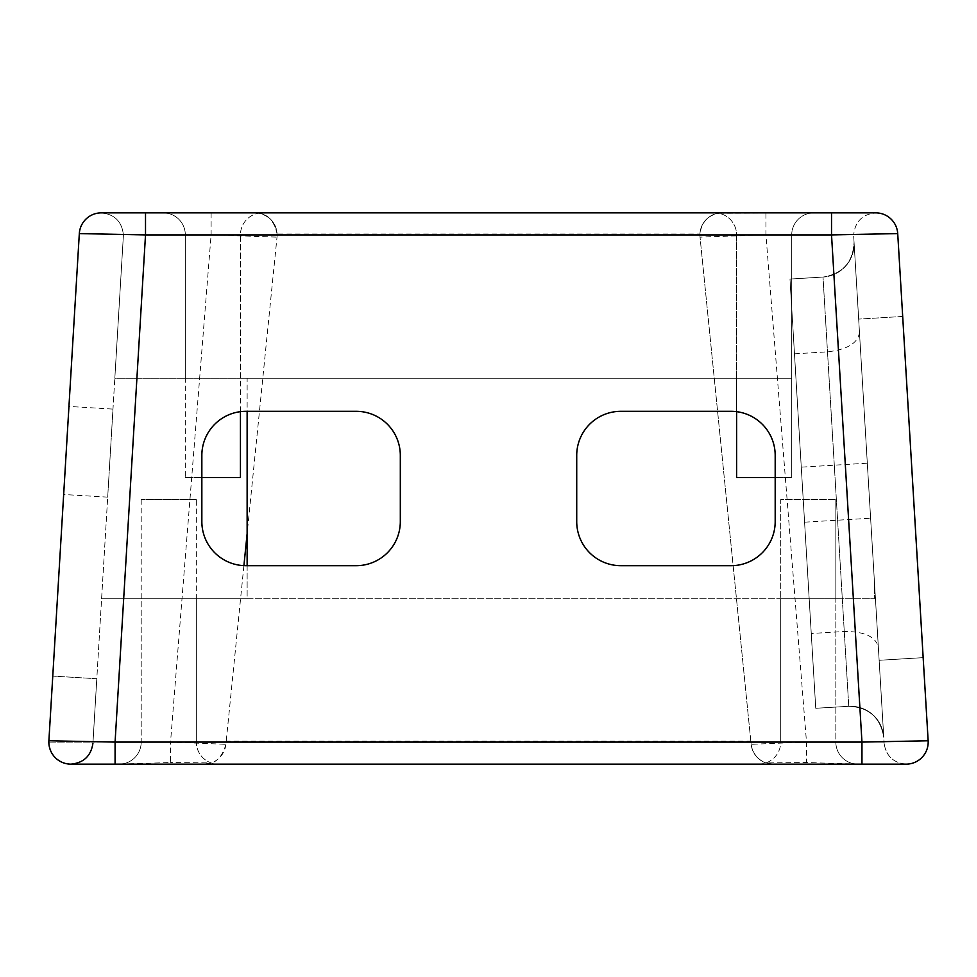 <?xml version="1.0" encoding="UTF-8"?>
<svg xmlns="http://www.w3.org/2000/svg" width="977" height="977" viewBox="0 0 977 977"><rect width="100%" height="100%" fill="white"/><g stroke="black" fill="none" stroke-linecap="round" stroke-linejoin="round"><path stroke-width="0.73" stroke-dasharray="4.88 3.66" d="M107.69 497.134L63.664 494.496L68.952 406.444L112.978 409.094L107.69 497.134L112.978 409.094M185.312 477.472L201.848 477.472L185.312 477.472L185.312 234.907A22.056 22.056 0 0 0 163.257 212.852L813.78 212.852A22.056 22.056 0 0 0 791.724 234.907A22.056 22.056 0 0 1 813.78 212.852L718.266 213.169A22.056 22.056 0 0 1 736.597 234.907L791.724 234.907L736.597 234.907L791.724 234.907L791.724 477.472L791.724 234.907L736.597 234.907L736.597 477.472L791.724 477.472L736.597 477.472L736.597 234.907A22.056 22.056 0 0 0 714.553 212.852L813.78 212.852L714.553 212.852L813.78 212.852L765.931 212.998L765.931 234.907L806.501 742.093L806.501 762.548L857.879 764.148L119.157 764.148L170.535 762.548L170.535 742.093L225.895 744.303L226.212 741.177L750.824 741.177L751.142 744.303L806.501 742.093L884.051 742.093L853.69 236.226A22.056 22.056 0 0 1 853.654 234.907A22.056 22.056 0 0 0 853.69 236.226L884.124 743.412L884.051 742.093L92.998 742.093L114.822 378.246L247.132 378.246L247.132 598.754L101.596 598.754L874.427 598.754L874.427 581.706L874.427 598.754L835.836 598.754L835.836 499.528L835.836 742.093A22.056 22.056 0 0 0 857.879 764.148A22.056 22.056 0 0 1 835.836 742.093L780.708 742.093A22.056 22.056 0 0 1 765.87 762.927L806.501 762.548M240.44 411.671L240.44 234.907A22.056 22.056 0 0 1 262.495 212.852L255.07 212.852C266.44 212.498 273.78 219.544 277.102 233.991L277.016 237.118L211.105 234.907L170.535 742.093L92.998 742.093L92.913 743.412L96.796 678.734L92.913 743.412L92.998 742.093L48.85 742.093A22.056 22.056 0 0 1 48.887 740.774L52.77 676.096L48.887 740.774A22.056 22.056 0 0 0 48.85 742.093C50.254 755.392 57.606 762.744 70.906 764.148L906.143 764.148C893.43 762.927 886.102 756.027 884.124 743.412C886.102 756.027 893.43 762.927 906.143 764.148A22.056 22.056 0 0 0 928.15 740.774L897.716 233.588A22.056 22.056 0 0 0 875.71 212.852L786.045 212.852M765.87 762.927A22.056 22.056 0 0 1 751.142 744.303A22.056 22.056 0 0 0 765.87 762.927L773.076 764.148C760.778 763.049 753.462 756.442 751.142 744.303L700.033 237.118A22.056 22.056 0 0 1 718.266 213.169L765.931 212.998M185.312 378.246L240.44 378.246L185.312 378.246L185.312 234.907A22.056 22.056 0 0 0 163.257 212.852L255.07 212.852M240.44 378.246L240.44 234.907A22.056 22.056 0 0 1 258.783 213.169C271.142 216.491 277.224 224.466 277.016 237.118L247.132 533.589M196.34 499.528L141.201 499.528L196.34 499.528L196.34 742.093A22.056 22.056 0 0 0 211.166 762.927L170.535 762.548M141.201 499.528L141.201 742.093A22.056 22.056 0 0 1 119.157 764.148L218.384 764.148L119.157 764.148A22.056 22.056 0 0 0 141.201 742.093L196.34 742.093A22.056 22.056 0 0 0 218.384 764.148M247.132 565.683L247.132 598.754L780.708 598.754L780.708 742.093L835.836 742.093L835.836 598.754L780.708 598.754L780.708 499.528L835.836 499.528L780.708 499.528L835.836 499.528L780.708 499.528L780.708 742.093A22.056 22.056 0 0 1 758.653 764.148M801.274 467.153L804.584 522.182L801.274 467.153L867.307 463.196L870.617 518.225L867.307 463.196M804.584 522.182L870.617 518.225M791.724 477.472L775.188 477.472L791.724 477.472L791.724 378.246L247.132 378.246L247.132 411.317M196.34 598.754L196.34 742.093L141.201 742.093L196.34 742.093L141.201 742.093L141.201 598.754L196.34 598.754L141.201 598.754M791.724 378.246L114.822 378.246L123.346 236.226A22.056 22.056 0 0 0 123.383 234.907A22.056 22.056 0 0 1 123.346 236.226L92.998 742.093L48.85 742.093C50.254 755.392 57.606 762.744 70.906 764.148C83.607 762.927 90.946 756.027 92.913 743.412C90.946 756.027 83.607 762.927 70.906 764.148A22.056 22.056 0 0 1 48.887 740.774L79.32 233.588L145.512 234.907L145.512 212.852L190.991 212.852M902.687 316.463L858.673 319.1L854.045 242.064L858.673 319.1L902.687 316.463L923.167 657.643L879.141 660.293L883.758 737.33L879.141 660.293L923.167 657.643M854.045 242.064L883.758 737.33L854.045 242.064A33.071 33.071 0 0 1 823.013 277.065A33.071 33.071 0 0 0 854.045 242.064C853.141 262.105 842.797 273.768 823.013 277.065L848.757 706.298A33.071 33.071 0 0 1 883.758 737.33A33.071 33.071 0 0 0 848.757 706.298L823.013 277.065L789.99 279.043L815.746 708.276L848.757 706.298L815.746 708.276L789.99 279.043L823.013 277.065C842.797 273.768 853.141 262.105 854.045 242.064M131.785 764.148L845.252 764.148M145.512 212.852L101.327 212.852A22.056 22.056 0 0 0 79.32 233.588M862.215 378.246L874.427 581.706L862.215 378.246M736.609 378.246L736.609 411.671M356.214 565.683L245.948 565.683A44.099 44.099 0 0 1 201.848 521.571L201.848 455.429A44.099 44.099 0 0 1 245.948 411.317L356.214 411.317A44.099 44.099 0 0 1 400.314 455.429L400.314 521.571A44.099 44.099 0 0 1 356.214 565.683M731.089 565.683L620.835 565.683A44.099 44.099 0 0 1 576.723 521.571L576.723 455.429A44.099 44.099 0 0 1 620.835 411.317L731.089 411.317A44.099 44.099 0 0 1 775.188 455.429L775.188 521.571A44.099 44.099 0 0 1 731.089 565.683M811.252 633.487L789.99 279.043L815.746 708.276L848.757 706.298L815.746 708.276L811.252 633.487L844.275 631.508C864.254 631.423 875.612 636.589 878.347 647.006M794.472 353.833L827.495 351.842C847.34 349.546 858.001 343.049 859.467 332.388M96.796 678.734L52.77 676.096L96.796 678.734M211.105 212.998L211.105 234.907L123.383 234.907L853.654 234.907C855.058 221.608 862.41 214.256 875.71 212.852C862.41 214.256 855.058 221.608 853.654 234.907L765.931 234.907L700.033 237.118L750.824 741.177M225.895 744.303L225.895 744.303C222.133 757.896 214.818 764.502 203.961 764.148L211.166 762.927A22.056 22.056 -90 0 0 225.895 744.303M243.908 565.634L226.212 741.177M718.266 213.169A22.056 22.056 0 0 0 700.033 237.118L699.935 233.991L277.102 233.991M906.143 764.148A22.056 22.056 0 0 0 928.15 740.774L861.958 742.093L115.078 742.093L145.512 234.907L831.525 234.907L897.716 233.588M115.078 764.148L115.078 742.093L48.887 740.774A22.056 22.056 0 0 0 70.906 764.148M831.525 212.852L831.525 234.907L861.958 742.093L861.958 764.148M277.016 237.118L277.016 237.118A22.056 22.056 0 0 0 258.783 213.169M721.966 212.852C709.082 214.122 701.742 221.168 699.935 233.991M123.383 234.907C121.978 221.608 114.627 214.256 101.327 212.852C114.627 214.256 121.978 221.608 123.383 234.907M883.758 737.33C880.46 717.545 868.797 707.201 848.757 706.298C868.797 707.201 880.46 717.545 883.758 737.33M185.312 234.907L240.44 234.907L185.312 234.907M835.836 742.093L780.708 742.093L835.836 742.093"/><path stroke-width="1.47" d="M240.44 477.472L201.848 477.472L240.44 477.472L240.44 411.671M775.188 477.472L736.609 477.472L775.188 477.472M101.327 212.852A22.056 22.056 0 0 0 79.32 233.588A22.056 22.056 0 0 1 101.327 212.852L875.71 212.852A22.056 22.056 0 0 1 897.716 233.588L928.15 740.774A22.056 22.056 0 0 1 906.143 764.148L70.906 764.148C83.607 762.927 90.946 756.027 92.913 743.412C90.946 756.027 83.607 762.927 70.906 764.148A22.056 22.056 0 0 1 48.887 740.774L79.32 233.588L145.512 234.907L115.078 742.093L115.078 764.148M714.553 212.852L262.495 212.852M63.664 494.496L68.952 406.444M923.167 657.643L902.687 316.463M255.07 212.852L721.966 212.852M400.314 521.571L400.314 455.429A44.099 44.099 0 0 0 356.214 411.317L245.948 411.317A44.099 44.099 0 0 0 201.848 455.429L201.848 521.571A44.099 44.099 0 0 0 245.948 565.683L356.214 565.683A44.099 44.099 0 0 0 400.314 521.571M775.188 521.571L775.188 455.429A44.099 44.099 0 0 0 731.089 411.317L620.835 411.317A44.099 44.099 0 0 0 576.723 455.429L576.723 521.571A44.099 44.099 0 0 0 620.835 565.683L731.089 565.683A44.099 44.099 0 0 0 775.188 521.571M247.132 565.683L247.132 411.317M736.609 411.671L736.609 477.472M247.132 533.589L243.908 565.634M875.71 212.852A22.056 22.056 0 0 1 897.716 233.588L831.525 234.907L145.512 234.907L145.512 212.852M70.906 764.148A22.056 22.056 0 0 1 48.887 740.774L115.078 742.093L861.958 742.093L928.15 740.774M831.525 212.852L831.525 234.907L861.958 742.093L861.958 764.148"/></g></svg>
